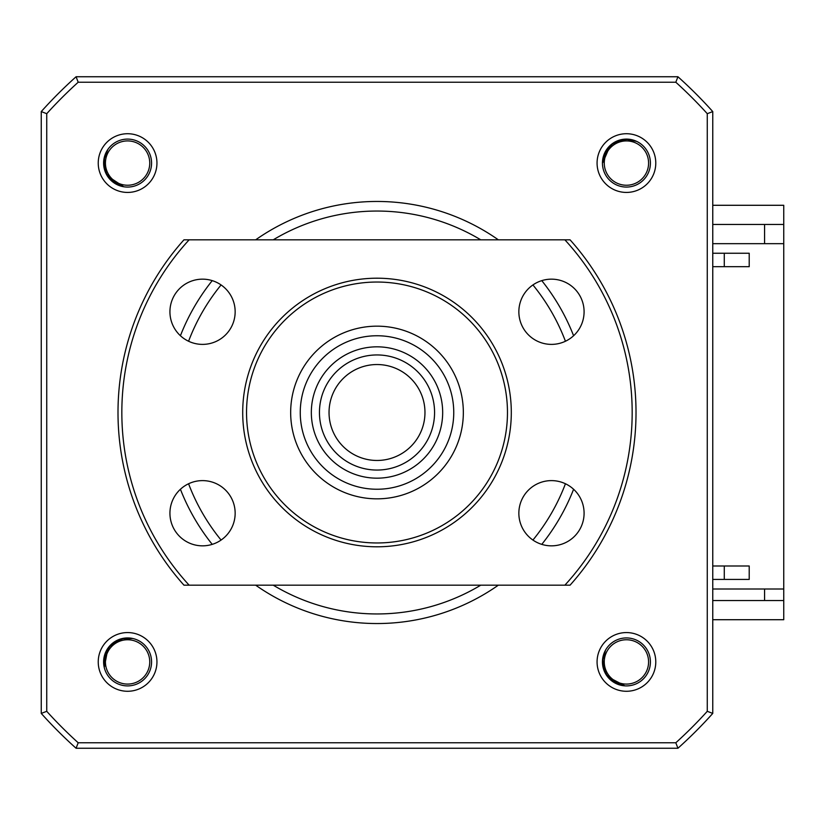 <?xml version="1.0" encoding="UTF-8"?>
<svg xmlns="http://www.w3.org/2000/svg" width="825" height="825" viewBox="0 0 825 825"><rect width="100%" height="100%" fill="white"/><g stroke="black" fill="none" stroke-linecap="round" stroke-linejoin="round"><path stroke-width="1.24" d="M127.586 685.905A23.987 23.987 0 0 0 151.573 661.918A23.987 23.987 0 0 0 127.586 637.931A23.987 23.987 0 0 0 103.61 661.918A23.987 23.987 0 0 0 127.586 685.905M127.586 187.069A23.987 23.987 0 0 0 151.573 163.082A23.987 23.987 0 0 0 127.586 139.095A23.987 23.987 0 0 0 103.61 163.082A23.987 23.987 0 0 0 127.586 187.069M626.423 187.069A23.987 23.987 0 0 0 650.409 163.082A23.987 23.987 0 0 0 626.423 139.095A23.987 23.987 0 0 0 602.446 163.082A23.987 23.987 0 0 0 626.423 187.069M626.423 685.905A23.987 23.987 0 0 0 650.409 661.918A23.987 23.987 0 0 0 626.423 637.931A23.987 23.987 0 0 0 602.446 661.918A23.987 23.987 0 0 0 626.423 685.905M498.352 239.828A211.045 211.045 0 0 0 255.667 239.828M212.231 280.634A211.045 211.045 0 0 0 180.417 335.734M180.417 489.266A211.045 211.045 0 0 0 212.231 544.366M255.667 585.173A211.045 211.045 0 0 0 498.352 585.173M127.586 192.431A29.36 29.36 0 0 0 156.946 163.082A29.36 29.36 0 0 0 127.586 133.722A29.36 29.36 0 0 0 98.237 163.082A29.36 29.36 0 0 0 127.586 192.431M127.586 691.278A29.36 29.36 0 0 0 156.946 661.918A29.36 29.36 0 0 0 127.586 632.569A29.36 29.36 0 0 0 98.237 661.918A29.36 29.36 0 0 0 127.586 691.278M626.423 691.278A29.36 29.36 0 0 0 655.782 661.918A29.36 29.36 0 0 0 626.423 632.569A29.36 29.36 0 0 0 597.073 661.918A29.36 29.36 0 0 0 626.423 691.278M626.423 192.431A29.36 29.36 0 0 0 655.782 163.082A29.36 29.36 0 0 0 626.423 133.722A29.36 29.36 0 0 0 597.073 163.082A29.36 29.36 0 0 0 626.423 192.431M541.778 544.366A211.045 211.045 0 0 0 573.592 489.266M573.592 335.734A211.045 211.045 0 0 0 541.778 280.634M46.736 711.315L46.736 113.685A445.387 445.387 0 0 1 78.189 82.232L675.819 82.232L677.923 76.746A450.873 450.873 0 0 1 712.759 111.581L707.273 113.685L707.273 711.315A445.387 445.387 0 0 1 675.819 742.768L78.189 742.768A445.387 445.387 0 0 1 46.736 711.315L41.25 713.419L41.25 111.581A450.873 450.873 0 0 1 76.086 76.746L677.923 76.746M675.819 82.232A445.387 445.387 0 0 1 707.273 113.685M78.189 82.232L76.086 76.746A450.873 450.873 0 0 0 41.25 111.581L46.736 113.685M712.759 111.581L712.759 713.419L707.273 711.315M712.759 713.419A450.873 450.873 0 0 1 677.923 748.254L675.819 742.768M677.923 748.254L76.086 748.254L78.189 742.768M76.086 748.254A450.873 450.873 0 0 1 41.25 713.419A450.873 450.873 0 0 0 76.086 748.254M712.759 619.709L783.75 619.709L783.75 589.009L712.759 589.009M712.759 224.472L783.75 224.472L783.75 205.291L712.759 205.291M783.75 224.472L783.75 589.009M712.759 600.528L783.75 600.528M764.569 600.528L764.569 589.009M764.569 243.664L764.569 224.472M639.901 145.489A22.162 22.162 0 0 0 608.84 149.603A22.162 22.162 0 0 0 612.944 180.675A22.162 22.162 0 0 0 644.016 176.56A22.162 22.162 0 0 0 639.901 145.489M602.632 160.05L602.827 162.608C604.581 148.139 612.707 140.436 627.206 139.497L636.611 141.374M136.878 641.798A22.162 22.162 0 0 0 107.467 652.627A22.162 22.162 0 0 0 118.295 682.038A22.162 22.162 0 0 0 147.706 671.21A22.162 22.162 0 0 0 136.878 641.798M103.713 664.177L104.466 666.631C103.001 652.142 109.23 642.84 123.172 638.736L132.763 638.498M609.881 647.171A22.162 22.162 0 0 0 611.676 678.459A22.162 22.162 0 0 0 642.964 676.665A22.162 22.162 0 0 0 641.169 645.377A22.162 22.162 0 0 0 609.881 647.171M621.637 685.42L624.205 685.41C609.902 682.595 602.827 673.922 602.962 659.392L605.529 650.152M112.571 146.778A22.162 22.162 0 0 0 111.293 178.097A22.162 22.162 0 0 0 142.601 179.376A22.162 22.162 0 0 0 143.89 148.067A22.162 22.162 0 0 0 112.571 146.778M120.512 185.996L123.069 186.244C109.117 182.036 102.929 172.714 104.486 158.266L107.951 149.325M113.365 181.912L106.652 173.972L105.456 171.27L106.652 173.972L113.365 181.912M104.558 168.228L104.332 167.104M121.007 185.749L119.439 185.233M108.9 177.499L113.293 181.861L108.745 177.292M113.922 182.315L106.714 174.096L105.456 171.27M107.879 176.065L110.478 179.334M106.714 174.096L104.507 168.022M121.688 185.934L117.263 184.305M116.315 183.81L114.077 182.438M113.221 181.799L111.674 180.51M110.684 179.551L110.148 178.984M614.708 682.399L606.736 674.922L605.199 672.241M604.013 669.302L603.673 668.198M622.102 685.121L620.462 684.75M610.985 679.769L614.037 682.007L608.087 676.768M606.736 674.922L603.941 669.096M622.792 685.235L618.234 684.049M617.244 683.657L614.883 682.502M613.965 681.955L612.593 681.038M104.579 656.679L109.416 646.872L114.17 642.5M104.136 664.538L104.012 662.898M106.013 652.348L108.034 648.697L104.765 655.916L107.24 649.966M107.106 650.193L108.034 648.697M104.218 665.228L104.032 660.526M104.115 659.464L104.538 656.875M104.785 655.834L105.27 654.256M605.127 152.914L612.202 144.251M617.399 141.271L618.472 140.858M602.972 160.493L603.209 158.833M609.015 147.149L605.478 152.223L609.19 146.953M606.427 150.552L607.478 149.016L606.427 150.552M602.858 161.813L609.097 147.056L610.252 145.891M611.995 144.406L617.595 141.199M602.9 161.184L603.745 156.554M604.065 155.533L605.045 153.099M605.519 152.14L606.323 150.707M607.293 149.263L607.767 148.634M712.759 243.664L783.75 243.664M712.759 266.681L749.213 266.681L749.213 253.254L712.759 253.254M712.759 579.418L749.213 579.418L749.213 565.991L712.759 565.991M749.213 579.418L724.278 579.418L724.278 565.991M749.213 253.254L724.278 253.254L724.278 266.681M424.968 412.5A47.963 47.963 0 0 0 377.004 364.537A47.963 47.963 0 0 0 329.041 412.5A47.963 47.963 0 0 0 377.004 460.463A47.963 47.963 0 0 0 424.968 412.5M319.45 412.5A57.554 57.554 0 0 1 377.004 354.946A57.554 57.554 0 0 1 434.569 412.5A57.554 57.554 0 0 1 377.004 470.054A57.554 57.554 0 0 1 319.45 412.5M442.674 412.5A65.67 65.67 0 0 0 377.004 346.83A65.67 65.67 0 0 0 311.334 412.5A65.67 65.67 0 0 0 377.004 478.17A65.67 65.67 0 0 0 442.674 412.5M300.259 412.5A76.746 76.746 0 0 1 377.004 335.754A76.746 76.746 0 0 1 453.75 412.5A76.746 76.746 0 0 1 377.004 489.246A76.746 76.746 0 0 1 300.259 412.5M377.004 326.164A86.336 86.336 0 0 1 463.341 412.5A86.336 86.336 0 0 1 377.004 498.836A86.336 86.336 0 0 1 290.668 412.5A86.336 86.336 0 0 1 377.004 326.164M377.004 282.037A130.463 130.463 0 0 0 246.541 412.5A130.463 130.463 0 0 0 377.004 542.963A130.463 130.463 0 0 0 507.468 412.5A130.463 130.463 0 0 0 377.004 282.037M377.004 546.8A134.3 134.3 0 0 1 242.705 412.5A134.3 134.3 0 0 1 377.004 278.2A134.3 134.3 0 0 1 511.304 412.5A134.3 134.3 0 0 1 377.004 546.8M551.471 545.841A32.618 32.618 0 0 0 584.09 513.222A32.618 32.618 0 0 0 551.471 480.614A32.618 32.618 0 0 0 518.853 513.222A32.618 32.618 0 0 0 551.471 545.841M551.471 344.386A32.618 32.618 0 0 0 584.09 311.778A32.618 32.618 0 0 0 551.471 279.159A32.618 32.618 0 0 0 518.853 311.778A32.618 32.618 0 0 0 551.471 344.386M202.537 344.386A32.618 32.618 0 0 0 235.156 311.778A32.618 32.618 0 0 0 202.537 279.159A32.618 32.618 0 0 0 169.929 311.778A32.618 32.618 0 0 0 202.537 344.386M202.537 545.841A32.618 32.618 0 0 0 235.156 513.222A32.618 32.618 0 0 0 202.537 480.614A32.618 32.618 0 0 0 169.929 513.222A32.618 32.618 0 0 0 202.537 545.841M564.877 239.828L189.131 239.828A255.172 255.172 0 0 0 189.131 585.173L564.877 585.173A255.172 255.172 0 0 0 564.877 239.828L570.065 239.828A259.009 259.009 0 0 1 570.065 585.173L564.877 585.173M189.131 585.173L183.954 585.173A259.009 259.009 0 0 1 183.954 239.828L189.131 239.828M480.769 239.828A201.455 201.455 0 0 0 273.24 239.828M221.079 284.945A201.455 201.455 0 0 0 188.574 341.251M188.574 483.749A201.455 201.455 0 0 0 221.079 540.055M273.24 585.173A201.455 201.455 0 0 0 480.769 585.173M532.929 540.055A201.455 201.455 0 0 0 565.434 483.749M565.434 341.251A201.455 201.455 0 0 0 532.929 284.945M123.008 186.233L108.147 176.457M107.611 175.642L106.054 172.734M104.218 166.341L104.321 167.042M104.393 158.709L104.28 159.4M121.811 185.965L121.296 185.831M106.91 174.446L106.219 173.085M104.847 169.383L104.208 166.279M120.605 185.625L117.284 184.315M122.409 186.11L115.541 183.367M113.994 182.366L110.828 179.695M122.585 186.141L114.83 182.933M122.296 186.079L108.828 177.396M104.713 168.908L104.311 166.98M624.133 685.41L608.386 677.129M607.778 676.376L605.942 673.643M603.488 667.456L603.663 668.147M602.92 659.845L602.869 660.536M622.916 685.255L622.39 685.173M610.995 679.769L609.067 677.903M606.963 675.262L606.138 673.973M604.405 670.416L603.467 667.394M621.689 685.039L618.255 684.059M623.535 685.338L616.419 683.296M614.79 682.45L611.377 680.099M609.242 678.098L623.411 685.327M623.71 685.358L615.677 682.925M604.24 669.962L603.642 668.085M104.455 666.569L107.776 649.089M108.323 648.285L110.406 645.738M115.613 641.582L115.005 641.953M122.729 638.828L122.048 638.983M104.239 665.363L104.167 664.837M109.158 647.182L110.148 646.016M113.046 643.335L115.665 641.551M104.094 664.115L104.032 660.547M104.342 665.971L104.228 658.577M104.558 656.762L105.817 652.822M104.373 666.146L104.362 657.752M104.321 665.857L107.168 650.09M113.438 643.036L115.057 641.922M602.827 162.546L609.912 146.221M610.624 145.551L613.212 143.529M617.729 141.147L618.523 140.848M626.752 139.487L626.051 139.487M602.889 161.318L602.941 160.792M611.676 144.653L612.903 143.746M616.316 141.756L619.266 140.59M603.023 160.071L603.735 156.575M617.708 141.157L619.204 140.611M602.858 161.937L604.364 154.698M605.086 152.996L607.179 149.428M602.848 162.112L604.673 153.924M616.76 141.549L618.585 140.817"/></g></svg>
